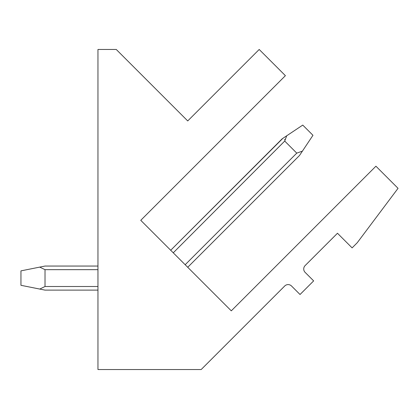<?xml version="1.0" encoding="UTF-8"?>
<svg xmlns="http://www.w3.org/2000/svg" width="419" height="419" viewBox="0 0 419 419"><rect width="100%" height="100%" fill="white"/><g stroke="black" fill="none" stroke-linecap="round" stroke-linejoin="round"><path stroke-width="0.63" d="M305.137 265.578L337.473 233.247L352.107 247.88L357.208 242.774L398.05 188.325L375.927 166.202L231.288 310.84L140.758 220.315L285.402 75.671L259.193 49.468L187.722 120.939L116.257 49.468L97.957 49.468L97.957 369.532L201.183 369.532L284.721 285.999A4.813 4.813 0 0 1 291.524 285.999L300.035 294.505L313.648 280.892L305.137 272.387A4.813 4.813 0 0 1 305.137 265.578M97.957 286.507L45.016 286.507L45.016 269.663L39.726 267.113L45.016 266.055L97.957 266.055M43.241 266.405L42.67 266.521M302.408 151.133L299.485 155.517L187.722 267.28L299.485 155.517L187.722 267.28L299.485 155.517L187.722 267.28L299.485 155.517L187.722 267.28L299.485 155.517L187.722 267.28L299.485 155.517L302.408 151.133L296.762 153.134L302.408 151.133L296.762 153.134L302.408 151.133L296.762 153.134L302.408 151.133L296.762 153.134L302.408 151.133L296.762 153.134L302.408 151.133L312.962 135.3L302.754 125.087L286.716 135.782L284.721 141.062L296.762 153.134L185.172 264.724M282.809 138.385L170.706 250.263L282.128 138.841L170.706 250.263L282.128 138.841L170.706 250.263L282.128 138.841L170.706 250.263L282.128 138.841L170.706 250.263L282.128 138.841L286.716 135.782M283.558 137.888L284.171 137.479M284.695 139.789L284.836 139.312M39.726 267.113L20.95 270.868L20.95 285.308L39.726 289.063L45.016 286.507M45.016 290.116L39.726 289.063L45.016 290.116L97.957 290.116M45.016 266.055L44.225 266.212M173.257 252.814L284.721 141.062M45.016 269.663L97.957 269.663"/></g></svg>
